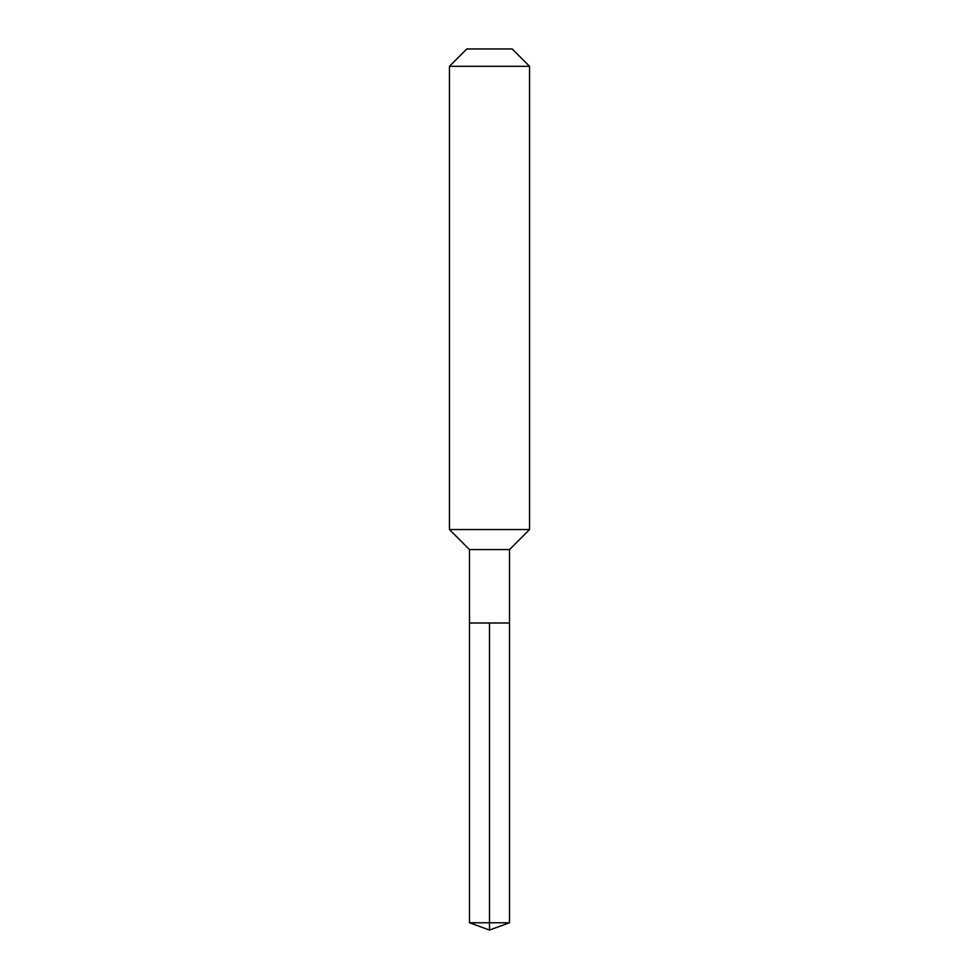 <?xml version="1.0" encoding="UTF-8"?>
<svg xmlns="http://www.w3.org/2000/svg" width="979" height="979" viewBox="0 0 979 979"><rect width="100%" height="100%" fill="white"/><g stroke="black" fill="none" stroke-linecap="round" stroke-linejoin="round"><path stroke-width="0.73" stroke-dasharray="4.89 3.67" d="M509.521 622.999L469.479 622.999L509.521 622.999M509.521 549.574L469.479 549.574M449.447 529.553L529.553 529.553M529.553 66.303L449.447 66.303M466.799 48.95L512.201 48.95M469.479 922.756L489.5 922.756L489.5 622.999M509.521 922.756L489.5 922.756L489.5 930.05"/><path stroke-width="1.47" d="M469.479 622.999L469.479 549.574L509.521 549.574L509.521 622.999L469.479 622.999L489.5 622.999L489.5 922.756L489.5 622.999L509.521 622.999L509.521 922.756L469.479 922.756L469.479 622.999L469.479 922.756L489.5 930.05L489.5 922.756L489.5 930.05L469.479 922.756M509.521 549.574L529.553 529.553L449.447 529.553L469.479 549.574M529.553 66.303L512.201 48.95L466.799 48.95L449.447 66.303L529.553 66.303L529.553 529.553M449.447 66.303L449.447 529.553M489.5 930.05L509.521 922.756"/></g></svg>
